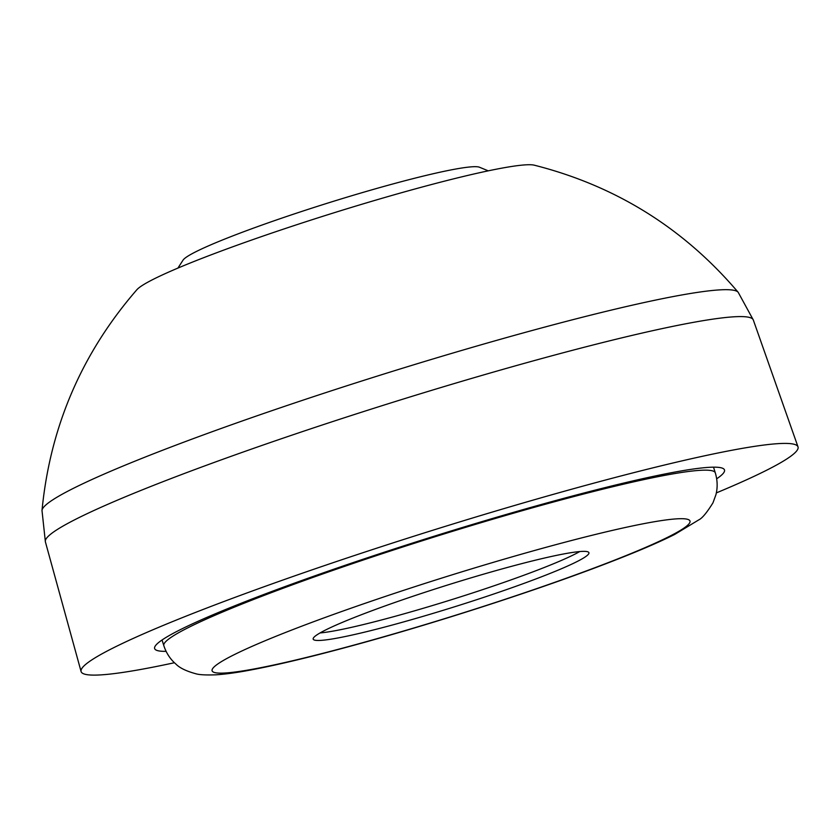<?xml version="1.0" encoding="UTF-8"?>
<svg xmlns="http://www.w3.org/2000/svg" width="840" height="840" viewBox="0 0 840 840"><rect width="100%" height="100%" fill="white"/><g stroke="black" fill="none" stroke-linecap="round" stroke-linejoin="round"><path stroke-width="1.26" d="M716.678 478.8A298.589 23.614 162.6 0 0 724.5 469.969A298.589 23.614 162.6 0 0 560.123 499.328A298.589 23.614 162.6 0 0 154.634 648.553A298.589 23.614 162.6 0 0 166.089 651.347M174.426 662.728A375.648 29.704 -17.4 0 1 81.081 671.517A375.648 29.704 -17.4 0 1 591.234 483.861A375.648 29.704 -17.4 0 1 798 446.849A375.648 29.704 -17.4 0 1 716.331 492.912M45.381 541.842A370.944 29.326 162.6 0 1 549.129 356.538A370.944 29.326 162.6 0 1 753.312 319.988L738.202 292.331A364.949 28.854 162.6 0 0 738.139 292.257A364.949 28.854 162.6 0 0 537.695 328.986A364.949 28.854 162.6 0 0 42.011 510.416A364.949 28.854 162.6 0 0 42 510.51L45.381 541.842L81.081 671.517M738.139 292.257C683.707 228.197 615.741 185.84 534.261 165.175A209.979 16.601 162.6 0 0 420.998 187.341A209.979 16.601 162.6 0 0 136.899 289.695C81.785 353.168 50.148 426.741 42.011 510.416M177.922 268.086L183.036 260.148A156.041 12.338 -17.4 0 1 394.622 183.488A156.041 12.338 -17.4 0 1 479.504 167.244L488.24 170.835M509.387 566.916A144.48 11.424 162.6 0 0 313.183 639.125A144.48 11.424 162.6 0 0 392.721 624.918A144.48 11.424 162.6 0 0 588.924 552.71A144.48 11.424 162.6 0 0 509.387 566.916M579.747 551.554A144.48 11.424 -17.4 0 1 390.421 617.589A144.48 11.424 -17.4 0 1 320.061 632.94M556.227 501.27A288.96 22.848 -17.4 0 1 715.302 472.857C717.538 480.333 717.738 487.662 715.89 494.844L712.95 502.856C706.881 512.61 702.198 518.249 698.922 519.792L674.667 534.45C658.833 542.367 637.728 551.428 611.341 561.635C540.771 589.102 433.577 623.795 348.526 646.716C308.522 657.542 275.436 665.396 249.281 670.268C236.439 672.672 225.362 674.195 216.059 674.814C206.041 675.171 199.311 674.825 195.857 673.764C186.312 671.16 179.676 667.947 175.959 664.125C170.321 659.274 166.278 653.121 163.832 645.676A288.96 22.848 -17.4 0 1 556.227 501.27M349.944 646.18A250.435 19.803 -17.4 0 1 234.444 654.559A250.435 19.803 -17.4 0 1 552.163 545.654A250.435 19.803 -17.4 0 1 667.663 537.274A250.435 19.803 -17.4 0 1 349.944 646.18M753.312 319.988L798 446.849M713.528 467.177L715.302 472.857M162.047 639.996L163.832 645.676"/></g></svg>
